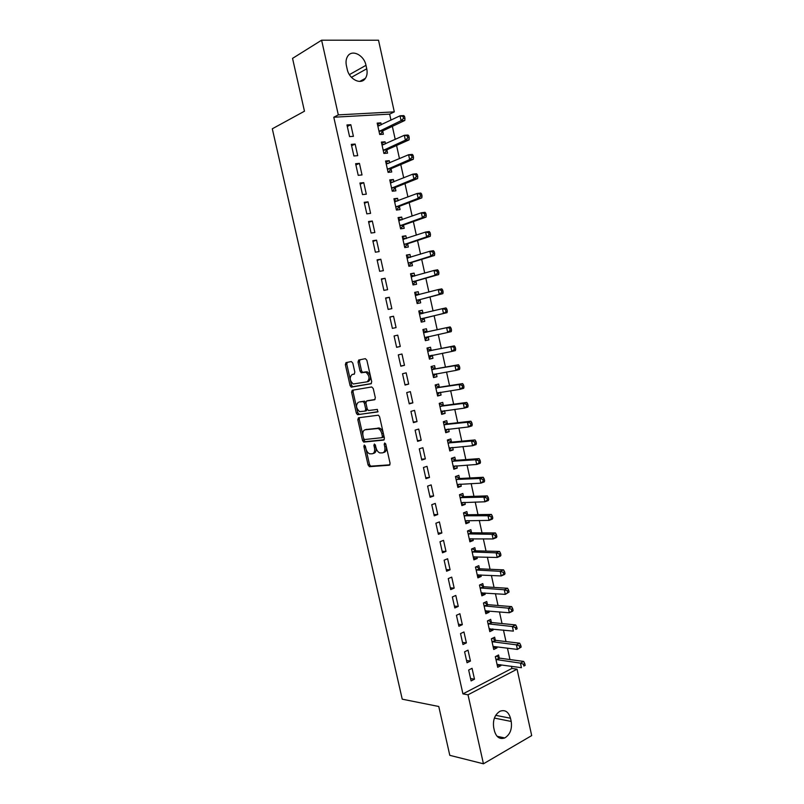 <?xml version="1.0" encoding="UTF-8"?>
<svg xmlns="http://www.w3.org/2000/svg" width="804" height="804" viewBox="0 0 804 804"><rect width="100%" height="100%" fill="white"/><g stroke="black" fill="none" stroke-linecap="round" stroke-linejoin="round"><path stroke-width="1.21" d="M364.323 445.024L363.85 446.331L368.081 464.993L369.559 466.672L389.367 465.214L390.091 463.325L385.779 444.16L384.704 442.974L384.201 444.321L384.764 446.793C385.327 450.31 384.573 452.34 382.483 452.883L379.84 452.913C378.001 452.16 376.724 450.401 375.991 447.637L374.393 444.009L373.9 445.336L374.453 447.788C375.026 451.255 374.282 453.255 372.252 453.788L369.689 453.818C367.89 453.084 366.624 451.345 365.9 448.602L364.323 445.024M385.618 443.707L386.211 446.361L384.764 446.793M375.327 444.843L375.9 447.346L374.453 447.788M352.805 363.117L351.328 361.539L345.991 362.634L345.338 364.634L350.082 385.558L351.177 387.116L371.016 383.769L371.719 381.759L366.875 360.262L365.358 358.664L358.695 360.031L358.021 362.061L360.071 371.167L361.167 372.724L365.941 372.242C369.619 375.78 369.991 378.975 367.056 381.83L353.247 383.99C349.65 380.553 349.258 377.408 352.082 374.553L354.182 374.161L354.845 372.162L352.805 363.117M390.975 120.148L389.649 114.138L333.791 117.223L462.933 693.882L468.008 694.797L517.062 669.179L531.695 735.6L483.445 763.8L468.008 694.797M333.791 117.223L338.313 114.882L321.61 40.2L378.513 40.22L394.302 111.867L338.313 114.882M483.445 763.8L449.798 755.338L438.773 706.495L402.231 699.178L272.305 128.791L304.465 111.213L292.545 58.38L321.61 40.2M358.473 417.778L357.82 419.688L362.524 440.481L363.689 442.089L383.709 440.079L384.423 438.16L379.609 416.804L378.443 415.186L358.473 417.778M356.313 413.065L351.589 392.201L352.242 390.252L371.739 386.955L373.257 388.583L375.327 397.759L374.614 399.749L366.584 400.975L365.89 402.935L367.247 408.945L368.393 410.542L377.388 409.417L377.709 411.929L357.448 414.653L356.313 413.065L357.76 412.673L353.036 391.829L351.589 392.201M355.137 144.067L351.298 144.358L353.891 155.976L357.72 155.654L355.137 144.067L351.609 145.735M385.508 143.856L385.056 141.805L381.387 142.077L383.9 153.443L387.558 153.142L386.885 150.077M363.74 182.639L359.931 183.031L362.514 194.598L366.312 194.176L363.74 182.639L360.182 184.126M393.91 181.825L393.397 179.533L389.759 179.915L392.272 191.231L395.9 190.819L395.226 187.774M372.302 221.03L368.533 221.532L371.096 233.049L374.855 232.507L372.302 221.03L368.714 222.346M402.271 219.633L401.709 217.09L398.101 217.572L400.603 228.838L404.191 228.326L403.528 225.291M380.825 259.24L377.086 259.853L379.649 271.31L383.367 270.667L380.825 259.24L377.207 260.395M410.593 257.26L409.98 254.486L406.402 255.069L408.894 266.275L412.452 265.662L411.789 262.647M389.307 297.279L385.598 297.993L388.151 309.399L391.839 308.656L389.307 297.279L385.669 298.274M414.934 293.55L418.894 294.716L418.221 291.701L414.673 292.385L417.145 303.55L420.683 302.837L420.02 299.842M394.081 335.961L396.613 347.318L400.281 346.474L397.749 335.147L394.081 335.971L397.749 335.147M427.075 331.75L426.411 328.766L422.904 329.55L425.356 340.655L428.864 339.851L428.21 336.856M422.904 329.55L426.411 328.766M405.045 385.066L408.673 384.111L406.161 372.835L402.523 373.759L405.045 385.066M435.235 368.634L434.572 365.659L431.095 366.534L433.537 377.599L437.014 376.694L436.371 373.77M413.427 422.633L417.035 421.587L414.532 410.362L410.914 411.387L413.427 422.633M443.356 405.347L442.702 402.382L439.245 403.367L441.687 414.382L445.135 413.367L444.542 410.703M421.778 460.039L425.346 458.883L422.864 447.707L419.276 448.833L421.778 460.039M451.446 441.898L450.793 438.954L447.366 440.019L449.798 450.994L453.215 449.888L452.682 447.476M430.1 497.274L433.637 496.018L431.155 484.892L427.607 486.118L430.1 497.274M459.496 478.29L458.843 475.355L455.446 476.521L457.868 487.445L461.255 486.239L460.772 484.088M438.371 534.328L441.878 532.982L439.406 521.907L435.889 523.233L438.371 534.328M467.506 514.52L466.863 511.595L463.496 512.862L465.898 523.736L469.265 522.439L468.843 520.54M446.612 571.232L450.089 569.785L447.627 558.76L444.14 560.177L446.612 571.232M475.486 550.589L474.842 547.685L471.506 549.042L473.898 559.865L477.234 558.478L476.862 556.82M454.813 607.965L458.26 606.417L455.808 595.442L452.35 596.96L454.813 607.965M483.435 586.508L482.792 583.603L479.485 585.061L481.867 595.834L485.174 594.347L484.862 592.95M462.973 644.527L466.39 642.888L463.958 631.964L460.531 633.572L462.973 644.527M491.344 622.256L490.701 619.371L487.425 620.919L489.797 631.642L493.073 630.075L492.812 628.909M471.104 680.928L474.491 679.189L472.059 668.315L468.662 670.023L471.104 680.928M499.214 657.863L498.58 654.979L495.324 656.617L497.696 667.3L500.942 665.632L500.741 664.717M462.933 693.882L511.917 668.436L511.444 666.255M509.967 659.551L507.455 648.175M505.997 641.582L503.455 630.055M502.028 623.562L499.445 611.884M498.038 605.502L495.435 593.684M494.048 587.412L491.405 575.443M490.048 569.272L487.375 557.152M486.038 551.092L483.335 538.831M482.018 532.881L479.284 520.459M477.988 514.62L475.224 502.048M473.958 496.319L471.154 483.596M469.908 477.978L467.074 465.104M465.858 459.597L462.983 446.572M461.787 441.175L458.883 427.999M457.717 422.713L454.783 409.377M453.637 404.211L450.662 390.724M449.547 385.659L446.542 372.021M445.446 367.076L442.401 353.278M441.336 348.444L438.26 334.484M437.215 329.771L434.12 315.741M433.065 310.947L429.989 296.988M428.904 292.063L425.839 278.204M424.723 273.129L421.688 259.37M420.542 254.164L417.527 240.496M416.341 235.15L413.356 221.582M412.14 216.095L409.166 202.618M407.929 196.99L404.975 183.613M403.708 177.845L400.774 164.569M399.477 158.659L396.563 145.474M395.236 139.434L392.342 126.349M495.284 640.074L494.651 637.2L491.385 638.788L493.746 649.491L497.013 647.873L496.782 646.838M467.044 662.747L470.44 661.059L468.008 650.155L464.601 651.823L467.044 662.747M487.395 604.407L486.752 601.513L483.455 603.01L485.837 613.754L489.123 612.236L488.842 610.95M458.893 626.266L462.33 624.668L459.888 613.723L456.441 615.291L458.893 626.266M479.465 568.569L478.822 565.664L475.496 567.071L477.888 577.865L481.204 576.428L480.862 574.9M450.712 589.613L454.18 588.116L451.717 577.121L448.25 578.589L450.712 589.613M471.506 532.58L470.853 529.655L467.506 530.972L469.908 541.816L473.254 540.479L472.852 538.7M442.491 552.8L445.989 551.403L443.527 540.358L440.019 541.725L442.491 552.8M463.506 496.43L462.853 493.495L459.476 494.711L461.888 505.605L465.265 504.359L464.812 502.329M434.24 515.826L437.758 514.52L435.286 503.425L431.758 504.691L434.24 515.826M455.476 460.119L454.823 457.174L451.406 458.29L453.838 469.234L457.235 468.089L456.732 465.807M425.939 478.671L429.497 477.475L427.014 466.32L423.447 467.496L425.939 478.671M447.406 423.648L446.753 420.683L443.305 421.718L445.748 432.703L449.175 431.647L448.612 429.115M417.608 441.356L421.195 440.25L418.703 429.055L415.105 430.13L417.608 441.356M439.296 387.015L438.642 384.041L435.175 384.965L437.617 396.01L441.074 395.055L440.461 392.251M409.246 403.869L412.854 402.864L410.352 391.618L406.723 392.593L409.246 403.869M431.165 350.212L430.502 347.227L427.004 348.062L429.457 359.147L432.944 358.293L432.291 355.308M400.834 366.212L404.482 365.317L401.96 354.011L398.302 354.886L400.834 366.212M422.984 313.248L422.321 310.254L418.794 310.987L421.256 322.123L424.773 321.369L424.12 318.364M393.538 316.233L389.85 316.997L392.392 328.384L396.07 327.59L393.538 316.233L389.88 317.138M414.743 276.013L414.1 273.119L410.542 273.752L413.025 284.938L416.572 284.274L415.909 281.269M385.066 278.284L381.347 278.948L383.9 290.375L387.608 289.681L385.066 278.284L381.438 279.35M406.442 238.466L405.849 235.803L402.261 236.336L404.754 247.582L408.331 247.019L407.658 243.994M376.563 240.155L372.815 240.708L375.378 252.205L379.116 251.612L376.563 240.155L372.966 241.391M398.091 200.749L397.558 198.327L393.94 198.759L396.442 210.055L400.05 209.593L399.377 206.558M368.021 201.854L364.242 202.306L366.815 213.844L370.594 213.361L368.021 201.854L364.453 203.261M389.709 162.86L389.236 160.689L385.578 161.021L388.091 172.357L391.739 171.996L391.056 168.951M359.438 163.373L355.619 163.714L358.212 175.312L362.021 174.94L359.438 163.373L355.901 164.951M381.297 124.801L380.865 122.871L377.187 123.102L379.709 134.489L383.377 134.238L382.704 131.173M350.815 124.72L346.966 124.952L349.569 136.6L353.408 136.338L350.815 124.72L347.308 126.469M346.413 65.677C345.64 61.948 346.062 58.813 347.67 56.26C351.991 49.014 364.101 55.134 365.981 65.325L366.745 68.792C367.528 72.591 367.076 75.777 365.388 78.35C361.107 85.325 349.137 79.435 347.197 69.204L346.413 65.677M389.649 114.138L394.302 111.867M511.917 668.436L517.062 669.179M511.213 721.449C512.248 729.117 510.088 734.615 504.741 737.961C499.766 739.579 496.329 737.228 494.43 730.896L493.716 727.65C492.681 720.082 494.772 714.615 499.977 711.238C505.073 709.47 508.58 711.801 510.5 718.243L511.213 721.449L494.39 718.083M500.942 665.632L497.204 665.099M474.491 679.189L470.571 678.556M497.013 647.873L493.284 647.401M470.44 661.059L466.541 660.496M493.073 630.075L489.365 629.673M466.39 642.888L462.501 642.396M489.123 612.236L485.425 611.904M462.33 624.668L458.451 624.256M485.174 594.347L481.485 594.086M458.26 606.417L454.391 606.085M481.204 576.428L477.526 576.237M454.18 588.116L450.32 587.865M477.234 558.478L473.566 558.348M450.089 569.785L446.24 569.604M473.254 540.479L469.596 540.429M445.989 551.403L442.16 551.303M469.265 522.439L465.616 522.459M441.878 532.982L438.059 532.962M465.265 504.359L461.637 504.45M437.758 514.52L433.959 514.58M461.255 486.239L457.637 486.4M433.637 496.018L429.849 496.148M457.235 468.089L453.627 468.32M429.497 477.475L425.718 477.687M453.215 449.888L449.617 450.19M425.346 458.883L421.587 459.174M449.175 431.647L445.597 432.029M421.195 440.25L417.447 440.622M445.135 413.367L441.567 413.819M417.035 421.587L413.296 422.04M441.074 395.055L437.527 395.578M412.854 402.864L409.135 403.397M437.014 376.694L433.477 377.287M408.673 384.111L404.965 384.724M432.944 358.293L429.416 358.956M404.482 365.317L400.784 366.011M428.864 339.851L425.346 340.594M400.281 346.474L396.603 347.248M422.321 310.254L418.824 311.118M418.221 291.701L414.723 292.646M414.1 273.119L410.623 274.124M409.98 254.486L406.522 255.571M405.849 235.803L402.402 236.969M401.709 217.09L398.271 218.336M397.558 198.327L394.131 199.653M393.397 179.533L389.99 180.93M389.236 160.689L385.83 162.157M385.056 141.805L381.669 143.353M380.865 122.871L377.498 124.499M373.066 453.536L373.689 453.345C375.719 452.813 376.463 450.813 375.9 447.346M383.337 452.612L383.92 452.431C386.01 451.898 386.774 449.868 386.211 446.361M365.338 446.13L369.508 464.541L370.704 466.179L389.96 464.812M359.478 417.648L359.257 419.286L363.961 440.059L365.127 441.667L384.242 439.748M363.579 438.381L364.614 439.537L381.91 437.688L382.402 436.341L381.82 433.728C381.096 430.994 379.83 429.246 378.031 428.492L365.157 429.768C363.147 430.361 362.433 432.381 363.006 435.818L363.579 438.381M382.071 437.637L383.357 437.255L383.85 435.909L382.402 436.341M365.971 429.537L379.478 428.07C381.287 428.823 382.543 430.572 383.267 433.296L383.85 435.909M353.338 390.071L353.036 391.829M375.036 399.518L367.9 400.623M378.081 411.678L357.78 414.683M358.403 402.231C355.539 405.045 355.961 408.181 359.639 411.638L365.046 411.105L365.73 409.166L364.373 403.166L363.247 401.578L359.499 401.94M365.207 411.055L366.503 410.703L367.177 408.764L365.73 409.166M359.85 401.849L364.694 401.196L365.83 402.784L367.177 408.764M357.76 412.673L359.217 414.291M353.368 374.242L354.474 374.021M367.307 381.769L368.523 381.458C371.458 378.614 371.086 375.418 367.408 371.88L364.865 372.141M359.941 359.78L359.488 361.71L361.539 370.815L362.634 372.373L366.343 371.78M347.238 362.383L346.795 364.282L351.539 385.196L352.634 386.744L371.378 383.588M497.053 664.416L521.434 667.692L520.429 663.129L523.695 661.431L499.927 658.185L496.38 656.094M523.454 664.225L523.856 666.054L525.163 665.37L524.761 663.551L523.454 664.225L520.429 663.129L495.967 659.501M525.163 665.37L523.856 666.054M523.695 661.431L524.761 663.551M521.143 647.099L520.741 645.27L519.434 645.934L519.836 647.763L521.143 647.099L517.414 649.421L493.465 646.456M519.836 647.763L517.414 649.421L516.409 644.848L519.685 643.2L495.947 640.386L492.37 638.306M519.434 645.934L516.409 644.848L492.018 641.672M519.685 643.2L520.741 645.27M489.184 628.889L513.384 631.11L512.379 626.527L488.068 623.814M515.404 627.602L515.806 629.442L517.123 628.788L516.721 626.959L515.404 627.602L512.379 626.527L515.676 624.929L491.978 622.547L488.35 620.477M489.154 628.748L489.767 628.587M517.123 628.788L515.806 629.442M515.676 624.929L516.721 626.959M485.254 611.11L486.018 610.698M485.194 610.859L509.354 612.759L508.339 608.166L511.645 606.618L487.988 604.678L484.309 602.618M511.364 609.221L511.766 611.07L513.093 610.437L512.691 608.608L511.364 609.221L508.339 608.166L484.098 605.904M513.093 610.437L512.661 611.201L509.354 612.759L511.766 611.07M511.645 606.618L512.691 608.608M481.305 593.292L482.259 592.769M481.224 592.93L505.304 594.367L504.289 589.764L507.615 588.267L484.139 586.779L480.259 584.719M507.314 590.809L507.716 592.649L509.053 592.045L508.651 590.206L507.314 590.809L504.289 589.764L480.129 587.965M509.053 592.045L505.304 594.367L507.716 592.649M507.615 588.267L508.651 590.206M477.355 575.433L478.48 574.78M477.244 574.95L501.244 575.935L500.229 571.322L503.575 569.865L480.169 568.83L476.199 566.77M503.254 572.347L503.666 574.197L505.002 573.614L504.59 571.765L503.254 572.347L500.229 571.322L476.139 569.986M505.002 573.614L504.59 574.468L501.244 575.935L503.666 574.197M503.575 569.865L504.59 571.765M473.385 557.534L474.702 556.75M473.254 556.941L497.184 557.463L496.168 552.84L499.525 551.433L476.189 550.851L472.119 548.79M499.194 553.845L499.596 555.705L500.942 555.132L500.53 553.283L499.194 553.845L496.168 552.84L472.149 551.956M500.942 555.132L500.54 556.046L497.184 557.463L499.596 555.705M499.525 551.433L500.53 553.283M469.415 539.605L470.903 538.67M469.255 538.891L493.113 538.941L492.088 534.308L495.465 532.951L472.199 532.821L468.028 530.761M495.113 535.303L495.525 537.162L496.872 536.62L496.46 534.76L495.113 535.303L492.088 534.308L468.149 533.896M496.872 536.62L496.48 537.574L493.113 538.941L495.525 537.162M495.465 532.951L496.46 534.76M465.436 521.625L467.094 520.55M465.255 520.801L489.023 520.389L488.008 515.746L491.395 514.439L468.209 514.751L463.918 512.701M491.033 516.721L491.435 518.58L492.792 518.057L492.38 516.198L491.033 516.721L488.008 515.746L464.139 515.796M492.792 518.057L492.41 519.072L489.023 520.389L491.435 518.58M491.395 514.439L492.38 516.198M461.446 503.616L463.285 502.369M461.235 502.671L484.933 501.786L483.907 497.133L487.314 495.877L464.199 496.641L459.787 494.601M486.933 498.098L487.345 499.957L488.701 499.455L488.299 497.596L486.933 498.098L483.907 497.133L460.129 497.656M488.701 499.455L488.329 500.52L484.933 501.786L487.345 499.957M487.314 495.877L488.299 497.596M457.446 485.556L459.456 484.149M457.215 484.5L480.832 483.144L479.807 478.48L483.224 477.274L460.189 478.501L455.637 476.46M482.832 479.425L483.244 481.294L484.611 480.812L484.199 478.943L482.832 479.425L479.807 478.48L456.099 479.465M484.611 480.812L484.249 481.928L480.832 483.144L483.244 481.294M483.224 477.274L484.199 478.943M453.446 467.466L455.617 465.878M453.185 466.29L476.722 464.461L475.697 459.777L479.124 458.622L456.169 460.31L451.617 458.34M478.722 460.712L479.134 462.591L480.501 462.119L480.088 460.25L478.722 460.712L475.697 459.777L452.069 461.245M480.501 462.119L480.149 463.285L476.722 464.461L479.134 462.591M479.124 458.622L480.088 460.25M449.426 449.325L451.778 447.557M449.134 448.029L472.601 445.728L471.576 441.044L475.023 439.939L452.129 442.079L447.597 440.19M474.591 441.959L475.013 443.838L476.39 443.396L475.978 441.517L474.591 441.959L471.576 441.044L448.019 442.984M476.39 443.396L476.048 444.612L472.601 445.728L475.013 443.838M475.023 439.939L475.978 441.517M445.396 431.155L447.918 429.185M445.084 429.738L468.471 426.954L467.436 422.261L470.903 421.206L448.089 423.808L443.577 421.999M470.461 423.165L470.873 425.045L472.26 424.623L471.847 422.743L470.461 423.165L467.436 422.261L443.969 424.683M472.26 424.623L471.928 425.889L468.471 426.954L470.873 425.045M470.903 421.206L471.847 422.743M441.366 412.944L444.049 410.764M441.024 411.407L464.34 408.141L463.295 403.437L466.772 402.432L444.039 405.507L439.537 403.769M466.32 404.322L466.732 406.211L468.129 405.799L467.717 403.92L466.32 404.322L463.295 403.437L439.909 406.332M468.129 405.799L467.807 407.125L464.34 408.141L466.732 406.211M466.772 402.432L467.717 403.92M437.326 394.684L440.17 392.302M436.954 393.035L460.189 389.287L459.144 384.563L462.642 383.608L439.989 387.156L435.487 385.488M462.169 385.438L462.591 387.327L463.988 386.945L463.566 385.056L462.169 385.438L459.144 384.563L435.828 387.95M463.988 386.945L463.677 388.322L460.189 389.287L462.591 387.327M462.642 383.608L463.566 385.056M433.276 376.393L436.291 373.78M432.884 374.614L456.029 370.383L454.984 365.659L458.501 364.755L435.919 368.765L431.436 367.177M458.009 366.513L458.431 368.403L459.828 368.041L459.416 366.152L458.009 366.513L454.984 365.659L431.748 369.518M459.828 368.041L459.536 369.468L456.029 370.383L458.431 368.403M458.501 364.755L459.416 366.152M429.215 358.051L432.391 355.207M428.793 356.162L451.858 351.438L450.823 346.705L454.34 345.851L431.838 350.333L427.366 348.825M453.838 347.539L454.26 349.438L455.667 349.097L455.255 347.197L450.823 346.705L427.668 351.057M455.667 349.097L455.386 350.584L451.858 351.438L454.26 349.438M454.34 345.851L455.255 347.197M425.145 339.68L428.522 336.585M423.105 330.474L427.276 331.821L423.567 332.544M424.693 337.66L447.687 332.454L446.642 327.7L450.18 326.906L427.276 331.821M449.657 328.524L450.079 330.434L451.496 330.112L451.074 328.203L446.642 327.7L423.768 332.615M451.496 330.112L451.225 331.65L447.687 332.454L450.079 330.434M450.18 326.906L451.074 328.203M421.256 321.218L424.683 317.982L447.054 312.666L443.496 313.429L442.451 308.666L419.457 313.992M419.025 312.032L423.185 313.319L419.658 314.062M420.592 319.128L443.496 313.429L447.315 311.078L446.893 309.168L445.476 309.47L445.888 311.379M445.476 309.47L442.451 308.666L446.009 307.912L446.893 309.168M447.315 311.078L447.054 312.666M417.165 302.756L420.582 299.43L442.873 293.641L439.306 294.354L438.25 289.571L415.336 295.4M416.482 300.545L439.306 294.354L441.697 292.284L443.125 292.003L442.702 290.093L441.275 290.365L441.697 292.284M441.275 290.365L438.25 289.571L441.818 288.877L442.702 290.093M443.125 292.003L442.873 293.641M413.075 284.264L416.472 280.847L438.682 274.576L435.095 275.229L434.039 270.445L411.216 276.767M410.824 275.038L414.562 276.063M412.351 281.923L435.095 275.229L437.487 273.139L438.924 272.878L438.502 270.968L437.064 271.219L437.487 273.139M437.064 271.219L434.039 270.445L437.627 269.802L438.502 270.968M438.924 272.878L438.682 274.576M408.965 265.722L412.351 262.215L434.482 255.471L430.884 256.074L429.828 251.27L407.075 258.094M406.713 256.476L410.211 257.38M408.221 263.26L430.884 256.074L433.266 253.953L434.713 253.712L434.291 251.793L432.843 252.034L433.266 253.953M432.843 252.034L429.828 251.27L433.426 250.687L434.291 251.793M434.713 253.712L434.482 255.471M404.663 247.21L408.221 243.552L430.271 236.316L426.653 236.858L425.597 232.054L402.935 239.371M402.603 237.873L405.859 238.657M404.08 244.547L426.653 236.858L429.045 234.728L430.492 234.507L430.07 232.587L428.622 232.798L429.045 234.728M428.622 232.798L425.597 232.054L429.215 231.522L430.07 232.587M430.492 234.507L430.271 236.316M400.543 228.587L404.08 224.839L426.05 217.12L422.422 217.613L421.356 212.789L398.774 220.618M398.472 219.221L401.497 219.904M399.93 225.803L422.422 217.613L424.803 215.452L426.261 215.251L425.839 213.321L424.381 213.522L424.803 215.452M424.381 213.522L421.356 212.789L424.994 212.306L425.839 213.321M426.261 215.251L426.05 217.12M396.412 209.934L399.93 206.085L421.819 197.874L418.18 198.317L417.115 193.483L394.613 201.814M394.332 200.538L397.136 201.121M395.769 207.01L418.18 198.317L420.562 196.126L422.02 195.955L421.597 194.025L420.13 194.196L420.562 196.126M420.13 194.196L417.115 193.483L420.763 193.06L421.597 194.025M422.02 195.955L421.819 197.874M392.282 191.231L395.779 187.282L417.588 178.588L413.919 178.98L412.854 174.136L390.442 182.97M390.181 181.804L392.754 182.297M391.598 188.176L413.919 178.98L416.301 176.769L417.768 176.609L417.346 174.679L415.879 174.83L416.301 176.769M415.879 174.83L412.854 174.136L416.522 173.754L417.346 174.679M417.768 176.609L417.588 178.588M386.031 163.041L388.372 163.443M388.372 172.327L391.608 168.448L413.336 159.252L409.658 159.594L408.593 154.74L386.262 164.076M387.417 169.302L409.658 159.594L412.04 157.363L413.507 157.222L413.085 155.283L411.608 155.413L412.04 157.363M411.608 155.413L408.593 154.74L412.271 154.418L413.085 155.283M413.507 157.222L413.336 159.252M381.86 144.228L383.98 144.549M384.302 153.413L387.438 149.564L409.075 139.876L405.387 140.157L404.311 135.293L382.061 145.152M383.227 150.378L405.387 140.157L407.759 137.906L409.236 137.796L408.814 135.846L407.326 135.956L407.759 137.906M407.326 135.956L404.311 135.293L408.01 135.032L408.814 135.846M409.236 137.796L409.075 139.876M377.689 125.374L379.578 125.625M380.222 134.459L383.247 130.64L404.814 120.459L401.095 120.68L400.03 115.806L377.86 126.178M379.026 131.424L401.095 120.68L403.477 118.409L404.955 118.319L404.533 116.369L403.045 116.449L403.477 118.409M403.045 116.449L400.03 115.806L403.739 115.595L404.533 116.369M404.955 118.319L404.814 120.459M365.267 445.908L363.85 446.331M385.649 443.878L384.201 444.321M375.347 444.903L373.9 445.336M370.986 466.219L369.559 466.672M369.508 464.541L368.081 464.993M365.428 441.697L363.991 442.13M363.961 440.059L362.524 440.481M359.257 419.286L357.82 419.688M383.267 433.296L381.82 433.728M378.403 427.949L376.955 428.371M366.594 429.356L365.157 429.768M368.031 400.593L366.584 400.975M365.83 402.784L364.373 403.166M364.343 401.156L362.885 401.548M353.539 374.202L352.082 374.553M363.036 372.403L361.569 372.765M361.539 370.815L360.071 371.167M359.488 361.71L358.021 362.061M352.996 386.784L351.539 387.146M351.539 385.196L350.082 385.558M346.795 364.282L345.338 364.634M510.5 718.243L495.716 715.329M365.981 65.325L349.398 74.631M366.745 68.792L351.428 77.325M499.927 658.185L496.681 659.823L499.907 658.174M499.425 657.984L496.179 659.632M495.998 640.386L492.731 641.994M495.495 640.205L492.229 641.803M492.048 622.557L488.772 624.115M491.556 622.386L488.269 623.934M488.098 604.688L484.802 606.196M487.596 604.528L484.309 606.025M484.139 586.779L480.832 588.247M483.636 586.619L480.33 588.086M480.169 568.83L476.842 570.247M479.676 568.679L476.35 570.096M476.189 550.851L472.852 552.217M475.697 550.7L472.36 552.067M472.199 532.821L468.853 534.137M471.707 532.69L468.36 534.007M468.209 514.751L464.843 516.027M467.717 514.63L464.35 515.897M464.199 496.641L460.823 497.867M463.707 496.53L460.33 497.756M460.189 478.501L456.793 479.676M459.697 478.39L456.3 479.566M453.838 465.998L453.335 466.169M456.169 460.31L452.752 461.446M455.677 460.21L452.27 461.345M449.878 447.727L449.295 447.908M452.129 442.079L448.712 443.165M451.647 441.989L448.22 443.074M445.929 429.406L445.245 429.617M448.089 423.808L444.652 424.844M447.607 423.728L444.17 424.763M442.029 411.025L441.185 411.276M444.039 405.507L440.592 406.492M443.557 405.437L440.11 406.422M438.22 392.593L437.115 392.895M439.989 387.156L436.522 388.091M439.507 387.096L436.039 388.03M434.612 374.071L433.034 374.473M435.919 368.765L432.431 369.649M435.436 368.714L431.949 369.599M431.698 355.348L428.944 356.021M431.838 350.333L428.341 351.177M431.356 350.293L427.859 351.127L431.376 350.293M428.361 336.715L424.854 337.519M427.758 331.861L424.241 332.655M424.271 318.213L420.743 318.977M424.683 317.982L421.155 318.736M420.17 299.681L416.623 300.384M420.582 299.43L417.045 300.133M417.567 295.068L415.537 295.47M416.06 281.109L412.502 281.762M416.472 280.847L412.914 281.5M412.743 276.586L411.407 276.827M411.939 262.486L408.372 263.089M412.351 262.215L408.784 262.818M408.271 257.983L407.276 258.144M407.809 243.823L404.221 244.386M408.221 243.552L404.633 244.104M403.92 239.311L403.126 239.431M403.668 225.12L400.07 225.633M404.08 224.839L400.482 225.341M399.638 220.577L398.975 220.658M399.528 206.377L395.91 206.839M399.93 206.085L396.322 206.538M395.377 201.784L394.814 201.854M395.367 187.593L391.739 187.995M395.779 187.282L392.141 187.684M391.136 182.95L390.633 183.01M391.206 168.77L387.558 169.121M391.608 168.448L387.96 168.8M387.036 149.896L383.367 150.197M387.438 149.564L383.769 149.866M382.845 130.982L379.166 131.233M383.247 130.64L379.568 130.891M370.704 466.179L369.277 466.632M365.127 441.667L363.689 442.089M379.478 428.07L378.031 428.492M364.694 401.196L363.247 401.578M358.885 414.251L357.448 414.653M367.408 371.88L365.941 372.242M362.634 372.373L361.167 372.724M352.634 386.744L351.177 387.116M504.741 737.961L497.083 736.283M365.388 78.35L359.77 81.415M495.947 640.386L492.681 641.984M491.978 622.547L488.691 624.105M487.988 604.678L484.701 606.186M484.008 586.759L480.691 588.226M480.008 568.81L476.682 570.227M475.998 550.82L472.662 552.187M471.988 532.791L468.631 534.107M467.968 514.721L464.601 515.997M463.928 496.611L460.551 497.837M459.888 478.46L456.501 479.646M455.848 460.27L452.431 461.406M451.788 442.049L448.361 443.125M447.717 423.778L444.28 424.813M443.647 405.467L440.2 406.452M439.567 387.116L436.1 388.051M435.477 368.724L431.989 369.619"/></g></svg>
